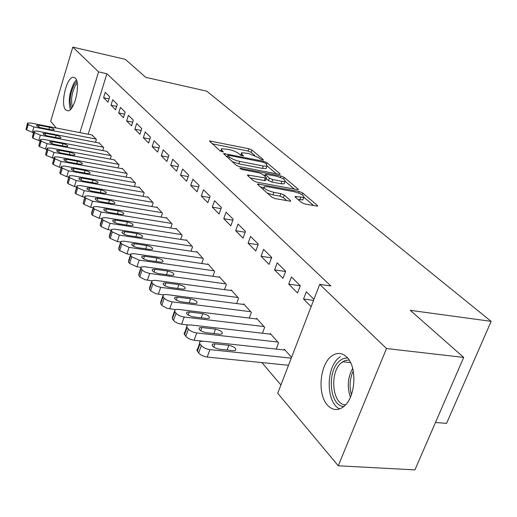<?xml version="1.0" encoding="UTF-8"?>
<svg xmlns="http://www.w3.org/2000/svg" width="517" height="517" viewBox="0 0 517 517"><rect width="100%" height="100%" fill="white"/><g stroke="black" fill="none" stroke-linecap="round" stroke-linejoin="round"><path stroke-width="0.78" d="M262.455 159.895L263.263 159.921L263.179 159.553L251.928 150.033L248.813 148.734L209.417 140.928L220.184 150.964L223.318 151.94L221.845 150.318L221.528 148.696L228.76 149.465C233.128 150.479 236.521 151.908 238.957 153.749L240.399 155.003L243.481 155.966L241.962 154.35L241.594 152.702L248.606 153.465L258.752 157.711L260.225 158.965L262.455 159.895M327.565 405.25C316.908 394.212 319.907 363.296 332.282 355.612C337.414 352.264 342.273 352.788 346.849 357.176C357.615 367.025 355.593 398.155 343.508 406.75C337.769 410.912 332.457 410.414 327.565 405.25M65.672 109.927C60.185 104.77 66.357 77.46 73.091 77.253L75.275 78.073C80.936 82.759 74.803 110.56 68.076 110.858L65.672 109.927M301.566 202.567L305.095 204.066L317.567 206.16L317.419 205.462L302.684 192.99L299.265 191.542L257.647 183.949L257.75 184.582L271.787 197.139L275.341 198.657L290.632 201.242L290.515 200.557L284.305 195.122L280.815 193.642L273.9 192.363C266.772 190.398 263.567 188.498 264.29 186.676L267.535 186.74L294.173 191.717C301.237 193.688 304.429 195.581 303.738 197.384L295.155 196.479L295.285 197.151L301.566 202.567M319.713 284.363L386.496 348.529L338.267 465.791L277.713 393.256L319.713 284.363L330.861 285.959L106.896 73.744L98.579 71.882L79.922 132.63M56.275 128.009L50.666 121.288L72.807 47.118L125.295 59.339L145.723 77.33L206.735 91.16L491.15 321.361L410.246 310.323L463.71 357.415L386.496 348.529M72.807 47.118L98.579 71.882M278.922 174.281L280.065 174.313L279.93 173.731L266.785 162.603L263.58 161.265L223.512 153.504L236.101 165.207L239.429 166.616L278.922 174.281M284.227 177.37L298.135 189.138L298.277 189.778L256.852 182.165L253.42 180.704L247.688 175.573L247.585 174.972L266.404 178.158L266.287 177.557L262.481 174.235L259.14 172.827L242.202 169.563L239.791 168.167L280.918 175.98L284.227 177.37L283.62 179.044M435.469 422.499L446.552 423.378L491.15 321.361M291.439 276.983L288.738 284.13L297.54 292.99L300.293 285.759L291.439 276.983M276.188 349.104L278.573 342.842L270.145 333.433L269.893 334.098M263.586 249.362L261.059 256.258L269.105 264.361L271.683 257.395L263.586 249.362M249.252 318.065L251.333 312.436L243.617 303.815L243.397 304.416M238.046 224.035L235.668 230.692L243.061 238.137L245.485 231.409L238.046 224.035M224.514 289.643L226.349 284.544L219.253 276.621L219.059 277.17M214.542 200.725L212.293 207.155L219.111 214.019L221.392 207.524L214.542 200.725M201.727 263.508L203.355 258.875L196.809 251.566L196.634 252.063M192.835 179.205L190.715 185.422L197.009 191.768L199.168 185.487L192.835 179.205M180.659 239.397L182.113 235.164L176.058 228.404L175.903 228.857M172.73 159.268L170.72 165.291L176.562 171.172L178.604 165.091L172.73 159.268M161.136 217.088L162.441 213.204L156.819 206.929L156.677 207.343M154.06 140.753L152.147 146.589L157.582 152.063L159.52 146.169L154.06 140.753M142.989 196.376L144.165 192.802L138.931 186.967L138.808 187.348M136.669 123.505L134.847 129.172L139.913 134.271L141.761 128.559L136.669 123.505M126.077 177.105L127.143 173.802L122.264 168.355L122.148 168.71M120.435 107.407L118.697 112.906L123.427 117.676L125.192 112.124L120.435 107.407M110.276 159.12L111.252 156.063L106.58 151.294M105.242 92.349L103.581 97.687L108.014 102.153L109.694 96.763L105.242 92.349M95.49 142.304L96.375 139.461L92.007 134.989M106.896 73.744L88.181 134.246M261.925 362.591L280.912 384.971M102.767 150.576L103.691 147.623L99.174 143.009M112.712 99.755L111.019 105.177L115.595 109.785L117.314 104.318L112.712 99.755M118.044 167.96L119.059 164.781L114.231 159.856M128.416 115.323L126.639 120.9L131.531 125.831L133.334 120.203L128.416 115.323M134.388 186.572L135.506 183.141L130.452 177.499L130.336 177.867M145.212 131.977L143.345 137.729L148.592 143.009L150.479 137.205L145.212 131.977M151.901 206.542L153.135 202.819L147.713 196.77L147.584 197.164M163.223 149.84L161.265 155.772L166.894 161.44L168.885 155.455L163.223 149.84M170.72 228.029L172.09 223.977L166.261 217.47L166.112 217.903M182.591 169.046L180.53 175.173L186.592 181.273L188.692 175.095L182.591 169.046M190.993 251.217L192.524 246.79L186.23 239.765L186.068 240.237M203.478 189.752L201.294 196.079L207.84 202.677L210.064 196.286L203.478 189.752M212.894 276.304L214.62 271.451L207.802 263.844L207.621 264.361M226.052 212.144L223.745 218.685L230.84 225.832L233.193 219.221L226.052 212.144M236.624 303.55L238.576 298.193L231.177 289.94L230.976 290.509M250.545 236.431L248.095 243.203L255.805 250.971L258.3 244.121L250.545 236.431M262.429 333.239L264.652 327.3L256.594 318.304L256.354 318.937M277.202 262.862L274.592 269.887L283.006 278.359L285.668 271.257L277.202 262.862M291.569 357.344L284.318 349.253L284.053 349.957M313.948 299.304L306.329 291.75L303.544 299.039L311.111 306.659M463.71 357.415L414.912 469.882L338.267 465.791M103.581 97.687L109.042 98.857M111.019 105.177L116.674 106.366M118.697 112.906L124.552 114.128M126.639 120.9L132.707 122.148M134.847 129.172L141.147 130.446M143.345 137.729L149.885 139.028M152.147 146.589L158.939 147.92M161.265 155.772L168.329 157.129M170.72 165.291L178.074 166.681M180.53 175.173L188.188 176.588M190.715 185.422L198.696 186.87M201.294 196.079L209.624 197.552M212.293 207.155L220.992 208.655M223.745 218.685L232.837 220.21M235.668 230.692L245.181 232.243M248.095 243.203L258.061 244.78M261.059 256.258L271.515 257.854M274.592 269.887L285.578 271.503M288.738 284.13L300.293 285.765M303.544 299.039L313.535 300.383M241.29 153.575L240.592 155.145M221.218 149.587L220.5 151.19M254.758 155.436L251.113 152.328L247.998 151.029L212.144 143.771M227.312 156.599L226.252 156.392M276.304 173.77L267.211 166.035M265.014 163.036L262.765 162.092L228.643 155.32L227.771 155.294L227.835 155.662L229.354 157.013C231.829 158.919 235.313 160.386 239.798 161.414L263.276 166.035L267.011 166.144L266.604 164.38L265.014 163.036M231.991 161.53L238.951 163.824L239.798 161.414M266.494 167.579L266.158 168.516L262.423 168.413L238.951 163.824M285.171 181.325L294.477 189.248M250.318 177.932L264.323 180.588L265.635 180.278M263.605 175.218L265.001 175.489M281.933 181.325L285.009 181.402C285.591 179.703 282.508 177.919 275.755 176.038L265.447 174.248L265.564 174.83L269.389 178.152L272.75 179.567L281.933 181.325L281.048 183.761L284.117 183.832L284.434 182.953M281.048 183.761L271.864 182.016L268.504 180.595L266.236 178.617M303.169 198.903L302.807 199.879L297.999 199.491M263.935 187.658L263.095 189.364M267.224 193.061L272.976 194.896L273.9 192.363M286.916 200.764L283.374 197.649L279.891 196.169L272.976 194.896M263.896 187.587L260.381 186.934M313.741 205.643L303.931 197.294M96.02 139.06L33.896 127.008L28.235 124.545L27.575 123.065L30.742 123.014L92.453 135.079M33.469 132.662L26.645 129.974L26.018 129.166L27.453 123.473M41.211 127.815L51.635 129.838L54.072 129.806C54.233 128.94 52.721 128.1 49.535 127.292L39.156 125.263L36.655 125.301C36.5 126.167 38.019 127.001 41.211 127.815M103.322 147.209L40.365 135.189L34.594 132.675L33.922 131.131L37.101 131.066L99.639 143.099M40.042 140.947L32.972 138.181L32.332 137.348L33.792 131.564M47.764 135.971L58.337 137.994L60.786 137.942C60.967 137.05 59.429 136.184 56.172 135.351L45.645 133.328L43.137 133.38C42.956 134.278 44.501 135.144 47.764 135.971M110.864 155.63L47.053 143.648L41.179 141.083L40.481 139.461L43.68 139.383L107.064 151.384M46.847 149.51L39.518 146.666L38.853 145.807L40.345 139.933M54.55 144.398L65.265 146.414L67.721 146.356C67.927 145.426 66.363 144.534 63.022 143.687L52.353 141.671L49.832 141.736C49.632 142.666 51.202 143.552 54.55 144.398M71.456 108.305C69.032 101.455 70.002 93.48 74.351 84.381L76.897 81.382M77.24 83.114L75.469 85.395C71.669 93.125 70.661 100.279 72.445 106.864M76.387 79.844L74.093 82.785C69.356 92.472 68.121 101.384 70.396 109.507M343.902 406.42C329.775 406.562 326.492 371.742 339.314 361.209C341.97 358.798 344.768 357.77 347.695 358.119M349.137 360.078L344.878 360.536L341.168 362.895C329.174 372.705 332.425 405.238 345.634 404.746M340.322 356.646L338.448 358.145C325.6 368.879 326.266 403.079 339.701 408.928M118.664 164.341L53.975 152.405L47.991 149.775L47.273 148.082L50.485 147.985L114.735 159.947M53.891 158.37L46.284 155.449L45.599 154.557L47.125 148.586M61.562 153.122L72.432 155.132L74.894 155.061C75.127 154.092 73.53 153.174 70.112 152.308L59.293 150.298L56.76 150.369C56.534 151.339 58.137 152.256 61.562 153.122M126.73 173.344L61.142 161.466L55.035 158.784L54.304 157.006L57.529 156.897L122.665 168.8M61.187 167.547L59.39 167.224L53.296 164.535L52.585 163.611L54.136 157.549M68.826 162.151L79.844 164.148L82.313 164.07C82.578 163.062 80.956 162.112 77.447 161.226L66.473 159.223L63.934 159.307C63.681 160.322 65.31 161.265 68.826 162.151M135.079 182.663L68.567 170.856L62.337 168.109L61.601 167.159L61.588 166.241L64.819 166.119L130.872 177.964M68.755 177.047L66.771 176.704L60.554 173.951L59.817 172.995L61.407 166.829M76.348 171.502L87.528 173.486L89.997 173.395C90.294 172.348 88.64 171.373 85.04 170.461L73.912 168.471L71.365 168.568C71.075 169.615 72.735 170.597 76.348 171.502M143.726 192.311L76.257 180.582L69.911 177.777L69.142 176.788L69.136 175.812L72.38 175.677L139.364 187.445M76.606 186.902L74.416 186.527L68.082 183.709L67.313 182.721L68.942 176.446M84.142 181.189L95.483 183.167L97.959 183.063C98.288 181.971 96.601 180.963 92.905 180.032L81.615 178.048L79.062 178.158C78.739 179.25 80.432 180.265 84.142 181.189M152.683 202.309L84.239 190.676L77.763 187.8L76.962 186.779L76.968 185.739L80.213 185.584L148.166 197.268M84.756 197.113L82.352 196.712L75.883 193.83L75.094 192.802L76.755 186.424M92.22 191.238L103.736 193.196L106.211 193.087C106.58 191.949 104.861 190.902 101.061 189.946L89.603 187.981L87.05 188.098C86.688 189.241 88.413 190.288 92.22 191.238M161.97 212.674L92.524 201.158L85.906 198.205L85.079 197.151L85.092 196.033L88.342 195.865L157.284 207.446M93.222 207.718L90.585 207.291L83.987 204.331L83.159 203.265L84.859 196.777M100.608 201.669L112.292 203.608L114.768 203.491C115.181 202.302 113.43 201.216 109.52 200.234L97.894 198.289L95.341 198.418C94.934 199.607 96.692 200.693 100.608 201.669M171.599 223.434L101.132 212.041L94.372 209.017L93.512 207.918L93.538 206.729L96.789 206.548L166.739 218.006M102.03 218.73L99.141 218.271L92.394 215.24L91.541 214.135L91.574 212.926L93.28 207.53M109.32 212.5L121.185 214.419L123.653 214.29C124.112 213.049 122.322 211.925 118.303 210.917L106.496 208.991L103.949 209.127C103.497 210.374 105.287 211.498 109.32 212.5M181.603 234.595L110.076 223.35L103.167 220.248L102.276 219.105L102.314 217.831L105.558 217.644L176.555 228.96M111.084 230.162L108.034 229.69L101.138 226.582L100.253 225.425L100.298 224.139L102.036 218.704M118.374 223.751L130.42 225.651L132.882 225.509C133.386 224.21 131.57 223.047 127.421 222.013L115.44 220.106L112.893 220.255C112.389 221.554 114.218 222.724 118.374 223.751M191.994 246.195L119.382 235.119L112.318 231.939L111.388 230.75L111.446 229.386L114.684 229.18L186.753 240.34M120.532 242.053L117.281 241.562L110.237 238.376L109.307 237.174L109.371 235.791L111.136 230.33M127.789 235.461L140.023 237.329L142.472 237.18C143.035 235.823 141.18 234.608 136.908 233.542L124.739 231.661L122.199 231.823C121.644 233.186 123.505 234.395 127.789 235.461M202.8 258.261L129.069 247.372L121.844 244.102L120.875 242.861L120.952 241.4L124.177 241.187L197.345 252.167M130.42 254.435L126.904 253.925L119.698 250.648L118.736 249.401L118.82 247.921L120.616 242.434M137.593 247.643L150.014 249.485L152.45 249.33C153.077 247.901 151.184 246.641 146.77 245.543L134.414 243.694L131.887 243.856C131.266 245.284 133.166 246.551 137.593 247.643M214.044 270.811L139.163 260.141L131.77 256.781L130.762 255.488L130.859 253.918L134.065 253.692L208.364 264.471M140.779 267.341L136.94 266.804L129.56 263.437L128.559 262.138L128.662 260.549L130.484 255.043M147.797 260.335L160.419 262.138L162.842 261.977C163.534 260.484 161.601 259.172 157.045 258.035L144.489 256.219L141.975 256.393C141.29 257.886 143.228 259.204 147.797 260.335M225.755 283.878L149.691 273.454L145.219 272.129L142.395 270.301L141.07 268.646L141.193 266.959L144.372 266.727L219.835 277.274M151.649 280.809L144.831 279.652L140.113 277.086L138.802 275.412L138.931 273.706L140.779 268.187M158.441 273.571L171.269 275.335L173.667 275.167C174.436 273.603 172.458 272.226 167.747 271.05L154.99 269.273L152.502 269.454C151.733 271.024 153.717 272.394 158.441 273.571M237.956 297.501L160.044 287.252L155.514 285.714L152.922 283.794L151.824 282.385L151.979 280.569L155.126 280.324L231.79 290.619M163.088 294.871L155.695 293.669L150.861 291.013L149.484 289.274L149.646 287.433L151.526 281.907M169.55 287.374L182.585 289.093L184.95 288.925C185.803 287.284 183.793 285.849 178.908 284.628L165.944 282.896L163.482 283.077C162.629 284.731 164.652 286.159 169.55 287.374M250.68 311.706L171.515 301.773L167.495 300.5L164.503 298.535L163.055 296.732L163.249 294.78L166.358 294.528L244.25 304.526M175.173 309.567L167.049 308.306L162.079 305.566L160.645 303.744L160.845 301.766L162.745 296.235M181.15 301.799L194.405 303.466L196.731 303.292C197.675 301.566 195.62 300.067 190.566 298.8L177.383 297.113L174.959 297.307C174.009 299.039 176.077 300.539 181.15 301.799M263.974 326.544L184.162 317.05C180.543 316.449 177.829 315.189 176.013 313.276L174.804 311.738L175.037 309.625L178.094 309.373L257.253 319.047M188.026 324.954L181.648 324.217C178.029 323.623 175.321 322.362 173.512 320.43L172.316 318.879L172.555 316.74L174.481 311.221M193.28 316.876L206.755 318.491L209.036 318.31C210.089 316.494 207.989 314.931 202.742 313.612L189.338 311.977L186.954 312.171C185.907 313.993 188.014 315.564 193.28 316.876M277.862 342.047L196.731 332.948C193.048 332.353 190.256 331.054 188.362 329.051L186.721 326.828L186.682 325.775L187.38 325.161L190.372 324.909L270.837 334.208M202.153 341.117L194.127 340.244C190.443 339.663 187.665 338.364 185.784 336.341L184.026 333.355L184.815 332.412L186.76 326.906M205.973 332.657L219.673 334.208L221.909 334.027C223.073 332.121 220.927 330.473 215.479 329.096L201.85 327.532L199.51 327.726C198.347 329.639 200.499 331.287 205.973 332.657M291.258 358.145L209.902 349.608C206.147 349.02 203.278 347.676 201.307 345.582L199.685 343.443L199.543 342.08L200.318 341.427L203.239 341.181L285.041 350.067M288.505 365.286L207.214 357.047C203.459 356.471 200.602 355.127 198.638 353.014L196.783 349.828L197.668 348.813L199.627 343.34M219.273 349.195L233.212 350.668L235.384 350.487C236.67 348.477 234.479 346.758 228.811 345.311L214.949 343.818L212.668 344.005C211.382 346.028 213.579 347.754 219.273 349.195M263.03 159.96L263.179 159.553M223.111 151.979L223.254 151.578M243.261 156.011L243.404 155.604M241.517 155.611L241.962 154.35M221.399 151.61L221.845 150.318M210.29 142.11L210.684 140.967M247.998 151.029L248.813 148.734M251.113 152.328L251.928 150.033M224.372 154.706L224.772 153.543M263.243 162.209L263.58 161.265M266.255 164.083L266.785 162.603M279.703 174.365L279.93 173.731M227.267 157.304L227.835 155.662M228.785 158.661L229.354 157.013M262.423 168.413L263.276 166.035M297.882 189.829L298.135 189.138M248.399 176.213L248.826 174.998M264.323 180.588L265.208 178.126M240.405 168.93L240.663 168.187M280.388 177.441L280.918 175.98M264.995 176.426L265.564 174.83M268.504 180.595L269.389 178.152M271.864 182.016L272.75 179.567M295.873 197.656L296.299 196.505M299.795 199.82L300.72 197.32M279.891 196.169L280.815 193.642M283.374 197.649L284.305 195.122M290.237 201.3L290.515 200.557M258.442 185.196L258.881 183.968M298.703 193.067L299.265 191.542M302.051 194.689L302.684 192.99M317.141 206.212L317.419 205.462M33.896 127.008L32.3 132.436M27.608 123.75L26.018 129.166M28.235 124.545L26.645 129.974M38.626 127.04L39.156 125.263M48.934 129.315L49.535 127.292M40.365 135.189L38.73 140.695M33.948 131.848L32.332 137.348M34.594 132.675L32.972 138.181M45.095 135.163L45.645 133.328M55.539 137.457L56.172 135.351M47.053 143.648L45.38 149.239M40.513 140.23L38.853 145.807M41.179 141.083L39.518 146.666M51.784 143.564L52.353 141.671M62.363 145.872L63.022 143.687M350.423 397.185C346.946 387.149 347.695 377.539 352.672 368.369M353.26 370.947C349.763 378.586 349.143 386.516 351.405 394.742M53.975 152.405L52.262 158.079M47.299 148.896L45.599 154.557M47.991 149.775L46.284 155.449M58.699 152.25L59.293 150.298M69.42 154.57L70.112 152.308M61.142 161.466L59.39 167.224M54.324 157.866L52.585 163.611M55.035 158.784L53.296 164.535M65.859 161.239L66.473 159.223M76.716 163.579L77.447 161.226M68.567 170.856L66.771 176.704M61.601 167.159L59.817 172.995M62.337 168.109L60.554 173.951M73.265 170.552L73.912 168.471M84.277 172.911L85.04 170.461M76.257 180.582L74.416 186.527M69.142 176.788L67.313 182.721M69.911 177.777L68.082 183.709M80.943 180.2L81.615 178.048M92.104 182.579L92.905 180.032M84.239 190.676L82.352 196.712M76.962 186.779L75.094 192.802M77.763 187.8L75.883 193.83M88.905 190.204L89.603 187.981M100.22 192.602L101.061 189.946M92.524 201.158L90.585 207.291M85.079 197.151L83.159 203.265M85.906 198.205L83.987 204.331M97.164 200.583L97.894 198.289M108.635 203L109.52 200.234M101.132 212.041L99.141 218.271M93.512 207.918L91.541 214.135M94.372 209.017L92.394 215.24M105.739 211.356L106.496 208.991M117.365 213.799L118.303 210.917M110.076 223.35L108.034 229.69M102.276 219.105L100.253 225.425M103.167 220.248L101.138 226.582M114.645 222.556L115.44 220.106M126.439 225.024L127.421 222.013M119.382 235.119L117.281 241.562M111.388 230.75L109.307 237.174M112.318 231.939L110.237 238.376M123.906 234.201L124.739 231.661M135.861 236.696L136.908 233.542M129.069 247.372L126.904 253.925M120.875 242.861L118.736 249.401M121.844 244.102L119.698 250.648M133.541 246.312L134.414 243.694M145.665 248.839L146.77 245.543M139.163 260.141L136.94 266.804M130.762 255.488L128.559 262.138M131.77 256.781L129.56 263.437M143.577 258.933L144.489 256.219M155.875 261.492L157.045 258.035M149.691 273.454L147.397 280.24M141.07 268.646L138.802 275.412M142.123 269.997L139.849 276.776M154.034 272.084L154.99 269.273M166.506 274.676L167.747 271.05M160.677 287.349L158.312 294.257M151.824 282.385L149.484 289.274M152.922 283.794L150.576 290.69M164.942 285.804L165.944 282.896M177.59 288.434L178.908 284.628M172.161 301.87L169.718 308.901M163.055 296.732L160.645 303.744M164.212 298.206L161.789 305.23M176.336 300.125L177.383 297.113M189.157 302.807L190.566 298.8M184.162 317.05L181.648 324.217M174.804 311.738L172.316 318.879M176.013 313.276L173.512 320.43M188.24 315.099L189.338 311.977M201.236 317.832L202.742 313.612M196.731 332.948L194.127 340.244M187.102 327.442L184.53 334.719M188.362 329.051L185.784 336.341M200.693 330.757L201.85 327.532M213.87 333.549L215.479 329.096M209.902 349.608L207.214 357.047M199.989 343.895L197.326 351.314M201.307 345.582L198.638 353.014M213.734 347.153L214.949 343.818M227.086 350.015L228.811 345.311M227.118 157.168L227.7 155.501M266.158 168.516L267.011 166.144M247.462 175.315L247.585 174.972M265.518 180.614L266.404 178.158M284.117 183.832L285.009 181.402M264.743 176.207L265.331 174.565M295.02 196.848L295.155 196.479M302.807 199.879L303.738 197.384M257.518 184.31L257.647 183.949M36.558 125.631L36.655 125.301M43.034 133.735L43.137 133.38M49.722 142.11L49.832 141.736M350.558 362.604L342.584 361.758M56.637 150.777L56.76 150.369M63.804 159.747L63.934 159.307M71.217 169.04L71.365 168.568M78.907 178.669L79.062 178.158M86.875 188.653L87.05 188.098M95.154 199.013L95.341 198.418M103.743 209.773L103.949 209.127M112.667 220.953L112.893 220.255M121.954 232.579L122.199 231.823M131.615 244.683L131.887 243.856M141.677 257.292L141.975 256.393M152.172 270.43L152.502 269.454M163.12 284.143L163.482 283.077M174.552 298.471L174.959 297.307M186.508 313.444L186.954 312.171M199.013 329.109L199.51 327.726M212.119 345.53L212.668 344.005"/></g></svg>

